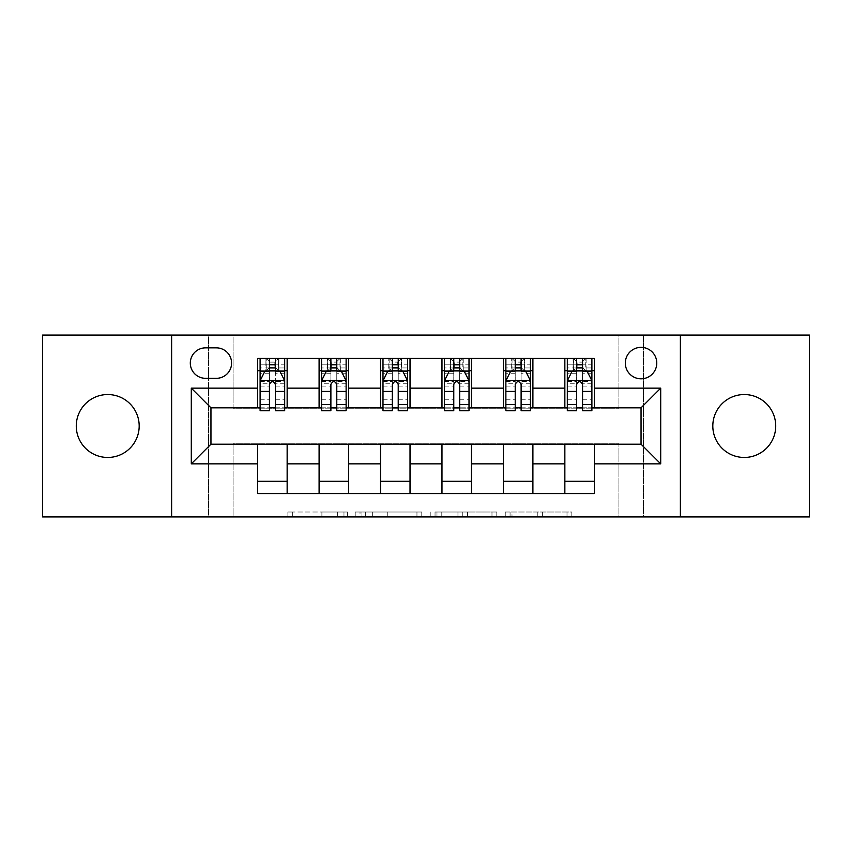 <?xml version="1.0" encoding="UTF-8"?>
<svg xmlns="http://www.w3.org/2000/svg" width="852" height="852" viewBox="0 0 852 852"><rect width="100%" height="100%" fill="white"/><g stroke="black" fill="none" stroke-linecap="round" stroke-linejoin="round"><path stroke-width="0.64" stroke-dasharray="4.26 3.19" d="M347.36 516.93L292.715 516.93L347.36 516.93L347.36 512.02L321.907 512.02L321.907 516.93L321.907 512.02L347.36 512.02L347.36 516.93L347.36 512.02L321.907 512.02L321.907 516.93L321.907 512.02L347.36 512.02L292.715 512.02L347.36 512.02M744.275 457.46A31.46 31.46 0 0 1 712.815 426A31.46 31.46 0 0 1 744.275 394.54A31.46 31.46 0 0 1 775.725 426A31.46 31.46 0 0 1 744.275 457.46M107.725 457.46A31.46 31.46 0 0 1 76.275 426A31.46 31.46 0 0 1 107.725 394.54A31.46 31.46 0 0 1 139.185 426A31.46 31.46 0 0 1 107.725 457.46M641.045 347.35A15.73 15.73 0 0 0 625.315 363.08A15.73 15.73 0 0 0 641.045 378.81A15.73 15.73 0 0 0 656.775 363.08A15.73 15.73 0 0 0 641.045 347.35M567.006 516.93L510.071 516.93L567.006 516.93L567.006 512.02L542.639 512.02L571.83 512.02L571.83 516.93L571.83 512.02L510.071 512.02L571.83 512.02L571.83 516.93L571.83 512.02L567.006 512.02L567.006 516.93M537.814 516.93L511.999 516.93L537.814 516.93L537.814 512.02L542.639 512.02L537.814 512.02L537.814 516.93L537.814 512.02L511.999 512.02L511.999 516.93L511.999 512.02L537.814 512.02L537.814 516.93M505.247 516.93L510.071 516.93L505.247 516.93L505.247 512.02L510.071 512.02L505.247 512.02L505.247 516.93M287.891 516.93L292.715 516.93L287.891 516.93L287.891 512.02L292.715 512.02L287.891 512.02L287.891 516.93M618.925 516.93L643.505 516.93L643.505 335.07L809.4 335.07L809.4 516.93L643.505 516.93L643.505 335.07L618.925 335.07L618.925 408.8L233.075 408.8L233.075 335.07L618.925 335.07L618.925 408.8L233.075 408.8L233.075 335.07L208.495 335.07L208.495 516.93L42.6 516.93L42.6 335.07L208.495 335.07L208.495 516.93L233.075 516.93L233.075 443.2L618.925 443.2L618.925 516.93L233.075 516.93L233.075 443.2L618.925 443.2L618.925 516.93M421.783 516.93L416.958 516.93L421.783 516.93L421.783 512.02L421.783 516.93M360.023 516.93L416.958 516.93L355.199 516.93L360.023 516.93L360.023 512.02L421.783 512.02L355.199 512.02L355.199 516.93L355.199 512.02L360.023 512.02L360.023 516.93M435.042 516.93L496.801 516.93L430.217 516.93L435.042 516.93L435.042 512.02L496.801 512.02L496.801 516.93L496.801 512.02L467.61 512.02L467.61 516.93M257.645 481.295L287.145 481.295L287.145 493.585L257.645 493.585L257.645 444.19M319.095 493.585L319.095 481.295L348.585 481.295L348.585 493.585L287.145 493.585M380.535 493.585L380.535 481.295L410.025 481.295L410.025 493.585L348.585 493.585M441.975 493.585L441.975 481.295L471.465 481.295L471.465 493.585L410.025 493.585M503.415 493.585L503.415 481.295L532.905 481.295L532.905 493.585L471.465 493.585M564.855 493.585L564.855 481.295L594.355 481.295L594.355 493.585L532.905 493.585M257.645 358.415L287.145 358.415L287.145 370.705L257.645 370.705L257.645 358.415M319.095 358.415L348.585 358.415L348.585 370.705L319.095 370.705L319.095 358.415L287.145 358.415M380.535 358.415L410.025 358.415L410.025 370.705L380.535 370.705L380.535 358.415L348.585 358.415M441.975 358.415L471.465 358.415L471.465 370.705L441.975 370.705L441.975 358.415L410.025 358.415M503.415 358.415L532.905 358.415L532.905 370.705L503.415 370.705L503.415 358.415L471.465 358.415M564.855 358.415L594.355 358.415L594.355 370.705L564.855 370.705L564.855 358.415L532.905 358.415M210.955 407.81L210.955 444.19L641.045 444.19L641.045 407.81L210.955 407.81M567.315 407.81L576.655 407.81M582.555 407.81L591.895 407.81M505.875 407.81L515.215 407.81M521.115 407.81L530.455 407.81M444.435 407.81L453.775 407.81M459.675 407.81L469.005 407.81M382.995 407.81L392.325 407.81M398.225 407.81L407.565 407.81M321.545 407.81L330.885 407.81M336.785 407.81L346.125 407.81M260.105 407.81L269.445 407.81M275.345 407.81L284.685 407.81M257.645 407.81L257.645 370.705M287.145 407.81L287.145 370.705M275.345 370.705L269.445 370.705M287.145 481.295L287.145 444.19M319.095 407.81L319.095 370.705M348.585 407.81L348.585 370.705M336.785 370.705L330.885 370.705M348.585 481.295L348.585 444.19M319.095 481.295L319.095 444.19M380.535 481.295L380.535 444.19M410.025 481.295L410.025 444.19M380.535 407.81L380.535 370.705M410.025 407.81L410.025 370.705M398.225 370.705L392.325 370.705M441.975 481.295L441.975 444.19M471.465 481.295L471.465 444.19M441.975 407.81L441.975 370.705M471.465 407.81L471.465 370.705M459.675 370.705L453.775 370.705M503.415 481.295L503.415 444.19M532.905 481.295L532.905 444.19M503.415 407.81L503.415 370.705M532.905 407.81L532.905 370.705M521.115 370.705L515.215 370.705M564.855 481.295L564.855 444.19M594.355 481.295L594.355 444.19M564.855 407.81L564.855 370.705M594.355 407.81L594.355 370.705M582.555 370.705L576.655 370.705M205.545 347.85A15.24 15.24 0 0 0 190.305 363.08A15.24 15.24 0 0 0 205.545 378.32L216.355 378.32A15.24 15.24 0 0 0 231.595 363.08A15.24 15.24 0 0 0 216.355 347.85L205.545 347.85M171.625 516.93L171.625 335.07M680.375 335.07L680.375 516.93M365.327 516.93L372.324 516.93L365.327 516.93L365.327 512.02L361.951 512.02L361.951 516.93L361.951 512.02L372.324 512.02L365.327 512.02L365.327 516.93M372.324 516.93L387.767 516.93L372.324 516.93L372.324 512.02L387.767 512.02L387.767 516.93L387.767 512.02L372.324 512.02L372.324 516.93M435.042 512.02L462.785 512.02L462.785 516.93L462.785 512.02L457.961 512.02L462.785 512.02L462.785 516.93L462.785 512.02L467.61 512.02M436.98 512.02L436.98 516.93L436.98 512.02M430.217 512.02L430.217 516.93L430.217 512.02M269.445 358.415L260.105 358.415L260.105 370.705L260.105 364.805L269.445 364.805L269.445 358.415L284.685 358.415L284.685 370.705L284.685 367.936L275.345 367.936M260.105 380.78L260.105 404.37L260.105 380.78L265.025 370.95L279.765 370.95L284.685 380.78L284.685 404.37L284.685 380.78M260.105 410.76L260.105 364.805L284.685 364.805L284.685 367.936M284.685 410.76L284.685 364.805L275.345 364.805L275.345 358.415L275.345 410.76M269.445 410.76L269.445 383.251L260.105 383.251M260.105 381.536L269.445 381.536L269.445 404.37L269.445 384.465C271.405 380.737 273.375 380.737 275.345 384.465L275.345 404.37L275.345 381.536L284.685 381.536M260.105 370.705L278.54 370.705L278.54 358.415L284.685 358.415M274.855 362.1L274.855 367.02L269.935 367.02L269.935 362.1L274.855 362.1L278.54 358.415L278.54 370.705L278.54 358.415L266.25 358.415L266.25 370.705L265.899 358.415L265.899 370.705M260.105 358.415L265.899 358.415M269.445 364.805L269.445 383.251M269.445 381.536L269.445 370.95M275.345 370.95L275.345 381.536M274.855 367.02L278.54 370.705L284.685 370.705M269.935 367.02L266.25 370.705M269.935 362.1L266.25 358.415M330.885 358.415L321.545 358.415L321.545 370.705L321.545 364.805L330.885 364.805L330.885 358.415L346.125 358.415L346.125 370.705L346.125 367.936L336.785 367.936M321.545 380.78L321.545 404.37L321.545 380.78L326.465 370.95L341.205 370.95L346.125 380.78L346.125 404.37L346.125 380.78M321.545 410.76L321.545 364.805L346.125 364.805L346.125 367.936M346.125 410.76L346.125 364.805L336.785 364.805L336.785 358.415M330.885 410.76L330.885 383.251L321.545 383.251M321.545 381.536L330.885 381.536L330.885 404.37L330.885 384.465C332.844 380.737 334.815 380.737 336.785 384.465L336.785 404.37L336.785 381.536L346.125 381.536M321.545 370.705L339.98 370.705L339.98 358.415L346.125 358.415M340.331 358.415L340.331 370.705L339.98 358.415L327.69 358.415L327.69 370.705L327.338 358.415L327.338 370.705M321.545 358.415L327.338 358.415M330.885 364.805L330.885 383.251M346.125 383.251L336.785 383.251L336.785 364.805M330.885 381.536L330.885 370.95M336.785 370.95L336.785 381.536M336.785 383.251L336.785 410.76M340.331 370.705L346.125 370.705M331.375 367.02L331.375 362.1L336.295 362.1L336.295 367.02L331.375 367.02L327.69 370.705M339.98 370.705L336.295 367.02M331.375 362.1L327.69 358.415M339.98 358.415L336.295 362.1M392.325 358.415L382.995 358.415L382.995 370.705L382.995 364.805L392.325 364.805L392.325 358.415L407.565 358.415L407.565 370.705L407.565 367.936L398.225 367.936M382.995 380.78L382.995 404.37L382.995 380.78L387.905 370.95L402.655 370.95L407.565 380.78L407.565 404.37L407.565 380.78M382.995 410.76L382.995 364.805L407.565 364.805L407.565 367.936M407.565 410.76L407.565 364.805L398.225 364.805L398.225 358.415M392.325 410.76L392.325 383.251L382.995 383.251M382.995 381.536L392.325 381.536L392.325 404.37L392.325 384.465C394.295 380.737 396.255 380.737 398.225 384.465L398.225 404.37L398.225 381.536L407.565 381.536M382.995 370.705L401.42 370.705L401.42 358.415L407.565 358.415M401.782 358.415L401.782 370.705L401.42 358.415L389.13 358.415L389.13 370.705L388.778 358.415L388.778 370.705M382.995 358.415L388.778 358.415M392.325 364.805L392.325 383.251M407.565 383.251L398.225 383.251L398.225 364.805M392.325 381.536L392.325 370.95M398.225 370.95L398.225 381.536M398.225 383.251L398.225 410.76M401.782 370.705L407.565 370.705M392.825 367.02L392.825 362.1L397.735 362.1L397.735 367.02L392.825 367.02L389.13 370.705M401.42 370.705L397.735 367.02M392.825 362.1L389.13 358.415M401.42 358.415L397.735 362.1M453.775 358.415L444.435 358.415L444.435 370.705L444.435 364.805L453.775 364.805L453.775 358.415L469.005 358.415L469.005 370.705L469.005 367.936L459.675 367.936M444.435 380.78L444.435 404.37L444.435 380.78L449.345 370.95L464.095 370.95L469.005 380.78L469.005 404.37L469.005 380.78M444.435 410.76L444.435 364.805L469.005 364.805L469.005 367.936M469.005 410.76L469.005 364.805L459.675 364.805L459.675 358.415M453.775 410.76L453.775 383.251L444.435 383.251M444.435 381.536L453.775 381.536L453.775 404.37L453.775 384.465C455.735 380.737 457.694 380.737 459.675 384.465L459.675 404.37L459.675 381.536L469.005 381.536M444.435 370.705L462.87 370.705L462.87 358.415L469.005 358.415M463.222 358.415L463.222 370.705L462.87 358.415L450.58 358.415L450.58 370.705L450.218 358.415L450.218 370.705M444.435 358.415L450.218 358.415M453.775 364.805L453.775 383.251M469.005 383.251L459.675 383.251L459.675 364.805M453.775 381.536L453.775 370.95M459.675 370.95L459.675 381.536M459.675 383.251L459.675 410.76M463.222 370.705L469.005 370.705M454.265 367.02L454.265 362.1L459.175 362.1L459.175 367.02L454.265 367.02L450.58 370.705M462.87 370.705L459.175 367.02M454.265 362.1L450.58 358.415M462.87 358.415L459.175 362.1M515.215 358.415L505.875 358.415L505.875 370.705L505.875 364.805L515.215 364.805L515.215 358.415L530.455 358.415L530.455 370.705L530.455 367.936L521.115 367.936M505.875 380.78L505.875 404.37L505.875 380.78L510.795 370.95L525.535 370.95L530.455 380.78L530.455 404.37L530.455 380.78M505.875 410.76L505.875 364.805L530.455 364.805L530.455 367.936M530.455 410.76L530.455 364.805L521.115 364.805L521.115 358.415M515.215 410.76L515.215 383.251L505.875 383.251M505.875 381.536L515.215 381.536L515.215 404.37L515.215 384.465C517.175 380.737 519.145 380.737 521.115 384.465L521.115 404.37L521.115 381.536L530.455 381.536M505.875 370.705L524.31 370.705L524.31 358.415L530.455 358.415M524.662 358.415L524.662 370.705L524.31 358.415L512.02 358.415L512.02 370.705L511.669 358.415L511.669 370.705M505.875 358.415L511.669 358.415M515.215 364.805L515.215 383.251M530.455 383.251L521.115 383.251L521.115 364.805M515.215 381.536L515.215 370.95M521.115 370.95L521.115 381.536M521.115 383.251L521.115 410.76M524.662 370.705L530.455 370.705M515.705 367.02L515.705 362.1L520.625 362.1L520.625 367.02L515.705 367.02L512.02 370.705M524.31 370.705L520.625 367.02M515.705 362.1L512.02 358.415M524.31 358.415L520.625 362.1M576.655 358.415L567.315 358.415L567.315 370.705L567.315 364.805L576.655 364.805L576.655 358.415L591.895 358.415L591.895 370.705L591.895 367.936L582.555 367.936M567.315 380.78L567.315 404.37L567.315 380.78L572.235 370.95L586.975 370.95L591.895 380.78L591.895 404.37L591.895 380.78M567.315 410.76L567.315 364.805L591.895 364.805L591.895 367.936M591.895 410.76L591.895 364.805L582.555 364.805L582.555 358.415M576.655 410.76L576.655 383.251L567.315 383.251M567.315 381.536L576.655 381.536L576.655 404.37L576.655 384.465C578.614 380.737 580.585 380.737 582.555 384.465L582.555 404.37L582.555 381.536L591.895 381.536M567.315 370.705L585.75 370.705L585.75 358.415L591.895 358.415M586.101 358.415L586.101 370.705L585.75 358.415L573.46 358.415L573.46 370.705L573.108 358.415L573.108 370.705M567.315 358.415L573.108 358.415M576.655 364.805L576.655 383.251M591.895 383.251L582.555 383.251L582.555 364.805M576.655 381.536L576.655 370.95M582.555 370.95L582.555 381.536M582.555 383.251L582.555 410.76M586.101 370.705L591.895 370.705M577.145 367.02L577.145 362.1L582.065 362.1L582.065 367.02L577.145 367.02L573.46 370.705M585.75 370.705L582.065 367.02M577.145 362.1L573.46 358.415M585.75 358.415L582.065 362.1M343.974 512.02L343.974 516.93L343.974 512.02M337.349 512.02L337.349 516.93L337.349 512.02M292.715 512.02L292.715 516.93L292.715 512.02M416.958 512.02L416.958 516.93L416.958 512.02M491.977 512.02L491.977 516.93L491.977 512.02M457.961 512.02L457.961 516.93L457.961 512.02M441.805 512.02L441.805 516.93L441.805 512.02M542.639 512.02L542.639 516.93L542.639 512.02M510.071 512.02L510.071 516.93L510.071 512.02M260.233 380.535L284.557 380.535M260.105 399.258L269.445 399.258M269.445 373.251L260.105 373.251M284.685 373.251L275.345 373.251M264.727 371.536L269.445 371.536M275.345 371.536L280.063 371.536M284.685 383.251L275.345 383.251M275.345 399.258L284.685 399.258M260.105 386.084L269.445 386.084M275.345 386.084L284.685 386.084M269.445 367.936L260.105 367.936M278.892 358.415L278.892 370.705M321.673 380.535L345.997 380.535M321.545 399.258L330.885 399.258M330.885 373.251L321.545 373.251M346.125 373.251L336.785 373.251M326.167 371.536L330.885 371.536M336.785 371.536L341.503 371.536M336.785 399.258L346.125 399.258M321.545 386.084L330.885 386.084M336.785 386.084L346.125 386.084M330.885 367.936L321.545 367.936M383.112 380.535L407.448 380.535M382.995 399.258L392.325 399.258M392.325 373.251L382.995 373.251M407.565 373.251L398.225 373.251M387.607 371.536L392.325 371.536M398.225 371.536L402.943 371.536M398.225 399.258L407.565 399.258M382.995 386.084L392.325 386.084M398.225 386.084L407.565 386.084M392.325 367.936L382.995 367.936M444.552 380.535L468.888 380.535M444.435 399.258L453.775 399.258M453.775 373.251L444.435 373.251M469.005 373.251L459.675 373.251M449.057 371.536L453.775 371.536M459.675 371.536L464.393 371.536M459.675 399.258L469.005 399.258M444.435 386.084L453.775 386.084M459.675 386.084L469.005 386.084M453.775 367.936L444.435 367.936M506.003 380.535L530.327 380.535M505.875 399.258L515.215 399.258M515.215 373.251L505.875 373.251M530.455 373.251L521.115 373.251M510.497 371.536L515.215 371.536M521.115 371.536L525.833 371.536M521.115 399.258L530.455 399.258M505.875 386.084L515.215 386.084M521.115 386.084L530.455 386.084M515.215 367.936L505.875 367.936M567.443 380.535L591.767 380.535M567.315 399.258L576.655 399.258M576.655 373.251L567.315 373.251M591.895 373.251L582.555 373.251M571.937 371.536L576.655 371.536M582.555 371.536L587.273 371.536M582.555 399.258L591.895 399.258M567.315 386.084L576.655 386.084M582.555 386.084L591.895 386.084M576.655 367.936L567.315 367.936M260.105 404.37L269.445 404.37M275.345 404.37L284.685 404.37M321.545 404.37L330.885 404.37M336.785 404.37L346.125 404.37M382.995 404.37L392.325 404.37M398.225 404.37L407.565 404.37M444.435 404.37L453.775 404.37M459.675 404.37L469.005 404.37M505.875 404.37L515.215 404.37M521.115 404.37L530.455 404.37M567.315 404.37L576.655 404.37M582.555 404.37L591.895 404.37"/><path stroke-width="1.28" d="M744.275 394.54A31.46 31.46 0 0 0 712.815 426A31.46 31.46 0 0 0 744.275 457.46A31.46 31.46 0 0 0 775.725 426A31.46 31.46 0 0 0 744.275 394.54M107.725 394.54A31.46 31.46 0 0 0 76.275 426A31.46 31.46 0 0 0 107.725 457.46A31.46 31.46 0 0 0 139.185 426A31.46 31.46 0 0 0 107.725 394.54M641.045 347.35A15.73 15.73 0 0 0 625.315 363.08A15.73 15.73 0 0 0 641.045 378.81A15.73 15.73 0 0 0 656.775 363.08A15.73 15.73 0 0 0 641.045 347.35M680.375 516.93L809.4 516.93L809.4 335.07L680.375 335.07L680.375 516.93L171.625 516.93L171.625 335.07L42.6 335.07L42.6 516.93L171.625 516.93M205.545 378.32L216.355 378.32A15.24 15.24 0 0 0 231.595 363.08A15.24 15.24 0 0 0 216.355 347.85L205.545 347.85A15.24 15.24 0 0 0 190.305 363.08A15.24 15.24 0 0 0 205.545 378.32M680.375 335.07L171.625 335.07M257.645 463.85L191.295 463.85L191.295 388.15L257.645 388.15L257.645 407.81L210.955 407.81L210.955 444.19L257.645 444.19L257.645 493.585L594.355 493.585L594.355 444.19L641.045 444.19L641.045 407.81L594.355 407.81L594.355 388.15L660.705 388.15L660.705 463.85L594.355 463.85M594.355 388.15L594.355 358.415L257.645 358.415L257.645 388.15M564.855 358.415L564.855 407.81L567.315 407.81M576.655 407.81L582.555 407.81M591.895 407.81L594.355 407.81M564.855 407.81L530.455 407.81M503.415 358.415L503.415 407.81L505.875 407.81M515.215 407.81L521.115 407.81M503.415 407.81L469.005 407.81M441.975 358.415L441.975 407.81L444.435 407.81M453.775 407.81L459.675 407.81M441.975 407.81L407.565 407.81M380.535 358.415L380.535 407.81L382.995 407.81M392.325 407.81L398.225 407.81M380.535 407.81L346.125 407.81M319.095 358.415L319.095 407.81L321.545 407.81M330.885 407.81L336.785 407.81M319.095 407.81L284.685 407.81M257.645 407.81L260.105 407.81M269.445 407.81L275.345 407.81M257.645 444.19L287.145 444.19L287.145 493.585M594.355 444.19L287.145 444.19M287.145 358.415L287.145 407.81M257.645 370.705L260.105 370.705M269.445 370.705L275.345 370.705M284.685 370.705L287.145 370.705M257.645 481.295L287.145 481.295M319.095 444.19L319.095 493.585M348.585 358.415L348.585 407.81M319.095 370.705L321.545 370.705M330.885 370.705L336.785 370.705M346.125 370.705L348.585 370.705M348.585 444.19L348.585 493.585M319.095 481.295L348.585 481.295M380.535 444.19L380.535 493.585M410.025 444.19L410.025 493.585M380.535 481.295L410.025 481.295M410.025 358.415L410.025 407.81M380.535 370.705L382.995 370.705M392.325 370.705L398.225 370.705M407.565 370.705L410.025 370.705M441.975 444.19L441.975 493.585M471.465 444.19L471.465 493.585M441.975 481.295L471.465 481.295M471.465 358.415L471.465 407.81M441.975 370.705L444.435 370.705M453.775 370.705L459.675 370.705M469.005 370.705L471.465 370.705M503.415 444.19L503.415 493.585M532.905 444.19L532.905 493.585M503.415 481.295L532.905 481.295M532.905 358.415L532.905 407.81M503.415 370.705L505.875 370.705M515.215 370.705L521.115 370.705M530.455 370.705L532.905 370.705M564.855 444.19L564.855 493.585M564.855 481.295L594.355 481.295M564.855 370.705L567.315 370.705M576.655 370.705L582.555 370.705M591.895 370.705L594.355 370.705M210.955 407.81L191.295 388.15M210.955 444.19L191.295 463.85M660.705 388.15L641.045 407.81M660.705 463.85L641.045 444.19M275.345 364.805L269.445 364.805M284.685 404.604L275.345 404.604L275.345 410.76L284.685 410.76L284.685 380.78L279.765 370.95L265.025 370.95L260.105 380.78L260.105 410.76L269.445 410.76L269.445 404.604L260.105 404.604M260.105 380.78L260.105 358.415M284.685 380.78L284.685 358.415M269.445 370.95L269.445 358.415M275.345 358.415L275.345 370.95M275.345 404.604L275.345 384.465C273.375 380.674 271.415 380.674 269.445 384.465L269.445 404.604M336.785 364.805L330.885 364.805M346.125 404.604L336.785 404.604L336.785 410.76L346.125 410.76L346.125 380.78L341.205 370.95L326.465 370.95L321.545 380.78L321.545 410.76L330.885 410.76L330.885 404.604L321.545 404.604M321.545 380.78L321.545 358.415M346.125 380.78L346.125 358.415M330.885 370.95L330.885 358.415M336.785 358.415L336.785 370.95M336.785 404.604L336.785 384.465C334.825 380.674 332.855 380.674 330.885 384.465L330.885 404.604M398.225 364.805L392.325 364.805M407.565 404.604L398.225 404.604L398.225 410.76L407.565 410.76L407.565 380.78L402.655 370.95L387.905 370.95L382.995 380.78L382.995 410.76L392.325 410.76L392.325 404.604L382.995 404.604M382.995 380.78L382.995 358.415M407.565 380.78L407.565 358.415M392.325 370.95L392.325 358.415M398.225 358.415L398.225 370.95M398.225 404.604L398.225 384.465C396.265 380.674 394.295 380.674 392.325 384.465L392.325 404.604M459.675 364.805L453.775 364.805M469.005 404.604L459.675 404.604L459.675 410.76L469.005 410.76L469.005 380.78L464.095 370.95L449.345 370.95L444.435 380.78L444.435 410.76L453.775 410.76L453.775 404.604L444.435 404.604M444.435 380.78L444.435 358.415M469.005 380.78L469.005 358.415M453.775 370.95L453.775 358.415M459.675 358.415L459.675 370.95M459.675 404.604L459.675 384.465C457.705 380.674 455.745 380.674 453.775 384.465L453.775 404.604M521.115 364.805L515.215 364.805M530.455 404.604L521.115 404.604L521.115 410.76L530.455 410.76L530.455 380.78L525.535 370.95L510.795 370.95L505.875 380.78L505.875 410.76L515.215 410.76L515.215 404.604L505.875 404.604M505.875 380.78L505.875 358.415M530.455 380.78L530.455 358.415M515.215 370.95L515.215 358.415M521.115 358.415L521.115 370.95M521.115 404.604L521.115 384.465C519.145 380.674 517.185 380.674 515.215 384.465L515.215 404.604M582.555 364.805L576.655 364.805M591.895 404.604L582.555 404.604L582.555 410.76L591.895 410.76L591.895 380.78L586.975 370.95L572.235 370.95L567.315 380.78L567.315 410.76L576.655 410.76L576.655 404.604L567.315 404.604M567.315 380.78L567.315 358.415M591.895 380.78L591.895 358.415M576.655 370.95L576.655 358.415M582.555 358.415L582.555 370.95M582.555 404.604L582.555 384.465C580.595 380.674 578.625 380.674 576.655 384.465L576.655 404.604M319.095 463.85L287.145 463.85M319.095 388.15L287.145 388.15M380.535 388.15L348.585 388.15M380.535 463.85L348.585 463.85M441.975 388.15L410.025 388.15M441.975 463.85L410.025 463.85M503.415 388.15L471.465 388.15M503.415 463.85L471.465 463.85M564.855 388.15L532.905 388.15M564.855 463.85L532.905 463.85M284.557 380.535L260.233 380.535M260.105 371.536L264.727 371.536M280.063 371.536L284.685 371.536M269.445 391.419L260.105 391.419M284.685 391.419L275.345 391.419M275.345 367.936L269.445 367.936M345.997 380.535L321.673 380.535M321.545 371.536L326.167 371.536M341.503 371.536L346.125 371.536M330.885 391.419L321.545 391.419M346.125 391.419L336.785 391.419M336.785 367.936L330.885 367.936M407.448 380.535L383.112 380.535M382.995 371.536L387.607 371.536M402.943 371.536L407.565 371.536M392.325 391.419L382.995 391.419M407.565 391.419L398.225 391.419M398.225 367.936L392.325 367.936M468.888 380.535L444.552 380.535M444.435 371.536L449.057 371.536M464.393 371.536L469.005 371.536M453.775 391.419L444.435 391.419M469.005 391.419L459.675 391.419M459.675 367.936L453.775 367.936M530.327 380.535L506.003 380.535M505.875 371.536L510.497 371.536M525.833 371.536L530.455 371.536M515.215 391.419L505.875 391.419M530.455 391.419L521.115 391.419M521.115 367.936L515.215 367.936M591.767 380.535L567.443 380.535M567.315 371.536L571.937 371.536M587.273 371.536L591.895 371.536M576.655 391.419L567.315 391.419M591.895 391.419L582.555 391.419M582.555 367.936L576.655 367.936"/></g></svg>
